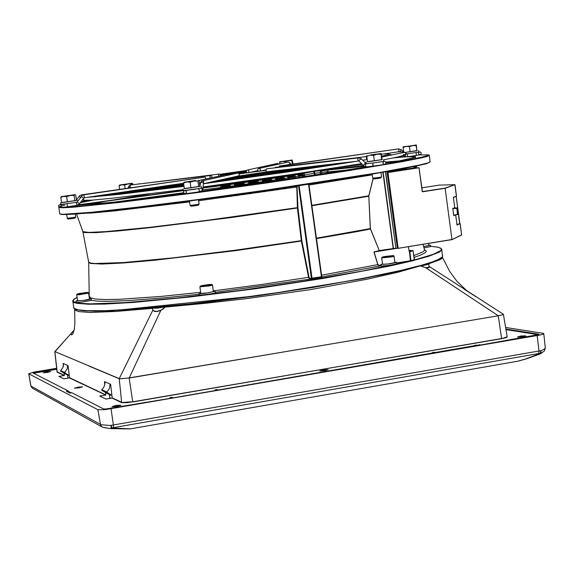 <?xml version="1.0" encoding="UTF-8"?>
<svg xmlns="http://www.w3.org/2000/svg" width="574" height="574" viewBox="0 0 574 574"><rect width="100%" height="100%" fill="white"/><g stroke="black" fill="none" stroke-linecap="round" stroke-linejoin="round"><path stroke-width="0.86" d="M269.916 171.432L279.897 170.27M259.563 171.224L260.316 171.066M260.201 171.081L264.011 170.248M248.786 172.616L252.668 171.77M291.169 168.95L229.004 178.055M228.789 178.098L229.177 178.005M173.269 184.749L183.594 183.242M252.553 171.784L256.377 170.952M220.466 179.935L224.807 178.988M172.659 184.835L158.847 186.859M312.909 166.395L220.595 179.927M216.197 180.889L220.803 179.87M144.361 188.975L158.223 186.952M211.871 181.85L216.326 180.875M143.751 189.068L129.86 191.099M207.479 182.833L212 181.843M115.288 193.23L129.229 191.192M397.847 151.902L383.676 153.94L388.605 153.861L388.569 154.636M383.619 153.976L381.466 154.291M203.533 183.709L207.609 182.819M100.063 195.461L86.021 197.513M397.258 151.981L399.016 151.601L398.679 148.86L401.334 149.735L399.884 151.794M85.404 197.599L83.732 198.087L79.571 203.756L77.239 201.991L76.457 202.392L76.894 205.37L79.564 203.77M218.644 176.211L218.543 174.876L219.297 174.08L220.237 174.539L220.567 175.802M211.871 177.682L211.784 176.132L210.723 175.457L209.89 176.512L210.314 178.012M258.831 168.447L259.814 168.699L260.417 169.753L260.029 170.901L259.204 171.317L258.25 171.066L257.64 170.004L258.027 168.856L258.831 168.447M247.803 172.846L248.786 172.193L248.987 171.289L248.384 170.234L247.451 169.976L246.605 170.392L246.217 171.54L246.827 172.602L247.803 172.846M282.494 166.568L282.702 165.771L283.176 166.482M279.99 166.862L279.509 165.972L279.28 166.948M266.817 168.799L265.891 169.832L266.243 171.353L266.896 171.77L269.22 171.526M274.709 167.859L275.42 167.407M227.304 175.328L225.56 174.718M237.371 173.133L238.454 173.147L239.293 174.08L239.15 175.335L238.131 176.017M202.636 177.459L81.515 194.866L79.528 195.906L76.45 200.01M205.212 177.079L205.836 178.98M33.457 373.222L56.769 369.204M112.002 406.643L115.876 405.416L120.856 405.208L116.895 406.363L112.002 406.643M517.49 337.06L520.647 335.991L525.748 335.833L522.268 336.766L517.49 337.06M43.28 372.727L46.594 371.794L50.691 371.543L47.319 372.447L43.28 372.727M319.754 370.991L323.255 369.843L328.285 369.678L324.59 370.711L319.754 370.991M74.512 388.146L78.086 387.077L82.584 386.847L78.947 387.859L74.512 388.146M64.754 373.165L60.729 371.285L60.622 370.589L63.004 367.482L63.57 363.615L67.624 365.401L67.258 368.773L64.647 372.461L64.754 373.165L65.551 373.028L66.555 374.305L67.352 374.176L67.459 374.879L68.256 374.743L68.356 375.446L69.232 375.303M111.887 395.127L110.847 395.299L110.732 394.517L109.849 394.668L109.734 393.879L108.852 394.029L108.737 393.247L107.855 393.398L107.74 392.609L106.85 392.76L106.735 391.977L108.486 390.133L109.641 387.866L110.05 384.099L110.624 384.358L112.181 397.99L106.032 399.102L99.768 396.082L105.752 395.056L105.616 392.688M104.791 384.946L104.439 381.631L105.006 381.875L104.784 384.996L103.463 387.837L101.734 389.66L101.849 390.435L106.85 392.76M67.624 365.401L68.091 365.609L69.511 377.8L63.958 378.818L58.914 376.386L64.331 375.468L64.188 373.351M74.555 308.834L75.294 310.319L78.911 311.625L90.01 312.464L115.525 311.438L152.297 308.382L153.05 310.512L154.679 311.46L157.14 311.56L160.792 310.448L129.172 378.058L292.762 350.413L129.121 377.936L120.805 378.79L119.27 378.639L54.889 351.568M88.992 366.054L119.478 378.847L129.1 377.936M119.234 378.768L121.717 402.647L127.6 402.639L501.662 338.682L506.318 337.612L507.172 336.787L501.662 338.682M160.734 310.304L163.188 309.006L165.075 307.083L161.43 309.946L157.154 311.402L153.818 310.929L152.749 309.773L152.397 308.288M420.34 265.891L397.717 272.263L366.865 279.258L309.795 289.755L246.181 298.724L204.079 303.452L165.075 307.083M165.305 307.14L165.699 306.789M165.534 306.803L157.821 308.094L152.368 308.252L152.426 308.654M420.993 265.934L425.743 267.771L420.505 265.841M420.835 266.056L428.857 264.169L428.95 267.412L425.714 267.62M503.262 314.179L502.386 314.875L498.304 315.772L425.743 267.771L428.541 267.793L429.23 267.305L429.187 266.645M503.391 314.265L429.158 266.408M428.348 263.897L439.942 259.699L442.202 258.135L442.274 257.08M35.66 372.705L35.574 372.232L32.991 372.985L68.17 390.901L68.414 392.293M56.661 368.271L33.816 372.11L28.757 373.832L97.881 409.678L104.834 409.7L539.517 335.173L543.198 334.14L543.822 333.652L543.313 333.329L505.622 327.503M480.022 345.096L538.979 334.513M68.17 390.901L66.311 391.217L69.992 393.104L71.865 392.788L103.607 408.953L106.326 408.918L170.966 398.198L479.986 344.787M540.177 353.864L541.103 352.931L540.895 350.786L539.022 351.015L538.871 353.534L540.098 353.441L525.605 358.987L517.92 361.218L130.513 428.871L112.081 427.982L110.983 428.663L103.794 427.53M537.178 335.618L539.022 351.015L113.351 425.004L113.501 427.601L112.081 427.982L111.169 425.478L110.99 428.663M111.055 408.846L113.351 425.004L110.086 425.47L101.067 424.724L30.874 386.044L32.201 388.081M540.091 353.871L540.895 350.786L544.13 349.222L545.286 348.023L544.374 350.965L540.6 353.728M320.629 173.635L320.45 171.755L321.505 170.607L320.357 171.368L320.457 173.972M329.031 169.854L364.246 166.324L328.88 169.875M332.891 168.828L359.001 166.166M408.322 246.684L409.19 251.398M394.769 248.52L395.902 248.564L394.596 248.406M380.928 265.547L377.95 264.858L374.069 252.015L394.474 248.736M409.075 251.419L409.843 251.656L413.05 250.73L414.249 259.627L412.161 260.438L414.457 259.771L413.065 250.709L409.312 251.548M412.053 260.287L410.396 260.833L409.463 251.534M396.806 263.15L410.948 260.998L409.858 251.455M382.894 171.985L393.19 248.341L394.395 248.564L374.578 251.749L379.192 250.616L374.277 251.835M370.46 229.033L379.256 250.58L393.269 248.52L379.328 250.752L370.374 228.631L370.395 229.062L356.662 231.681L316.353 238.655M452.003 239.623L461.639 234.917L451.91 239.674L398.112 248.327L394.589 248.37M397.287 248.355L395.974 248.564L397.33 248.241L387.005 171.561M373.997 251.986L377.893 264.901L378.976 265.59L380.957 265.719M370.374 228.631L368.795 195.806L370.302 228.631L316.288 238.21M373.129 178.5L368.795 195.806L311.768 205.356M410.948 260.998L433.148 254.332L440.502 250.766L441.363 249.79L441.442 248.929L440.746 248.183L437.115 247.028L430.622 246.339M442.683 255.602L442.281 256.915L438.923 259.204L432.222 261.938L422.206 265.059L401.183 270.383L363.091 278.318L323.506 285.386L279.789 292.288L234.687 298.566L191.106 303.818L134.445 309.128L105.638 310.685L86.911 310.692L78.042 309.802L73.917 308.209L72.733 300.711L74.046 299.097L77.095 297.375L73.192 299.994L74.01 302.003L79.736 303.316L90.405 303.868L125.964 302.541L177.617 297.949L239.502 290.53L303.732 281.203L361.914 271.172L410.403 260.983M296.744 185.646L297.425 208.003L297.956 207.953L297.038 186.981L297.511 185.847M82.95 231.882L84.758 232.613L96.274 232.585L118.179 230.963L149.419 227.77L231.243 217.546L297.425 208.003L301.336 240.922L308.568 277.558L309.522 278.964L309.852 278.447L309.056 277.264L301.859 240.8L297.956 207.953M315.148 175.013L314.602 172.279L313.641 171.418L314.552 175.106M297.167 174.489L298.071 174.912L298.588 176.024M298.372 175.013L302.749 174.403L303.481 175.178L304.672 175.005L304.12 173.872L303.036 173.47L313.626 171.404L321.332 170.629L313.612 171.411L284.84 176.354L287.244 176.24L288.306 177.718M294.921 174.747L299.011 174.008L300.102 175.594L302.326 175.328L302.469 174.948L300.259 175.221L300.568 173.771L298.911 174.008M288.091 176.735L293.716 175.938L294.362 176.735L295.574 176.562L295.072 175.407L294.189 174.984L297.31 174.489L298.573 175.292L299.018 177.445M293.651 175.945L294.139 174.991L290.365 175.457L291.52 177.022L288.457 177.56L293.35 176.842L293.493 176.483L291.614 176.692L292.044 175.221M276.173 178.614L282.788 177.689L283.369 178.5L284.561 178.342L283.369 176.72L287.014 176.161L288.256 176.993L288.657 178.98M275.168 178.005L276.022 179.669L276.51 179.576L276.582 180.745M263.071 180.588L270.469 179.583L270.906 180.423L272.026 180.279L271.165 178.6L275.211 178.005L276.273 178.801L276.668 180.731M287.287 176.268L280.098 177.101L280.736 178.428L281.188 178.37L281.734 176.878L261.27 179.963L262.189 180.064L262.784 181.657L263.351 181.556L263.193 181.018L262.117 179.949L248.112 181.879L249.037 183.644L249.489 183.558L249.367 182.876L248.614 181.944L244.065 182.539L243.319 183.364L243.441 184.412L244.108 184.34L244.094 182.453L243.304 182.532L234.831 183.737L234.386 184.089L234.486 185.675L235.455 185.517L235.318 184.29L234.587 183.867L229.987 184.527L229.435 185.402L229.779 186.313L230.16 186.263L230.181 184.519L230.899 184.268L221.901 185.474L220.782 185.84L220.66 187.526L221.751 187.361L221.815 186.17L220.976 185.682L202.959 187.985L221.901 185.474M249.295 182.589L256.542 181.549L257.166 181.556L257.425 182.417L258.436 182.288L257.791 180.58L262.174 179.956L263.107 180.659L263.502 182.632M249.417 183.099L249.209 181.7L248.097 181.886M236.043 186.507L236.158 183.522L234.831 183.737M222.497 188.38L222.447 187.232L229.449 186.22L223.2 187.045L223.408 185.244L221.951 185.474L222.856 186.227L229.442 185.337M174.489 191.573L175.479 190.905L179.246 190.324L176.756 190.475L173.004 191.027L171.906 191.924M172.186 191.063L171.174 192.025L172.171 191.063M170.987 191.214L170.421 192.132L170.995 191.214M221.894 186.442L222.841 186.227L222.913 186.744L222.073 186.93L222.439 187.239L229.385 186.306L222.425 187.239L223.343 186.679L229.421 185.868M235.433 184.62L235.799 184.484L235.885 185.424L243.103 184.426L235.936 185.416L236.258 184.936L243.089 183.989L243.103 184.426L236.266 185.294L243.398 184.146L243.484 184.742M249.912 184.563L249.468 183.092L256.255 182.116L256.37 182.46L249.539 183.436L256.894 182.46L257.159 182.066L256.657 182.066L256.399 182.453L257.374 182.762L257.159 182.066M261.357 179.992L269.974 178.693L268.474 178.88L268.969 180.236L269.407 180.179L269.156 180.566L270.16 180.494L270.419 180.107L269.407 180.179L269.335 179.662L270.017 178.686M263.258 181.09L268.969 180.236L270.749 180.781L270.419 180.107M288.356 177.215L291.133 176.756L294.053 177.115L293.493 176.483M298.667 175.479L302.642 175.637L303.101 175.486L302.469 174.948M320.421 172.645L314.243 173.334M385.965 162.916L395.701 161.739M394.675 162.664L394.474 163.073M91.424 204.416L90.254 203.44L183.364 190.611L90.218 203.44L91.072 204.444M77.433 205.399L76.859 205.37M76.744 205.392L77.103 205.413L76.744 205.392M83.402 213.062L83.596 213.514L83.395 213.062M88.102 203.461L78.466 204.789M92.371 212.222L92.471 212.947L92.357 212.222M90.376 203.44L77.662 205.176L90.276 203.44L91.087 204.48M422.148 191.458L419.02 167.744L387.744 172.573L419.042 167.752L422.392 191.587M387.177 171.963L413.309 168.053L418.912 167.723L387.235 172.408L387.974 172.544L398.155 248.155L387.744 172.573L387.263 172.602M419.099 167.873L422.256 191.436M398.112 248.327L451.953 239.502L398.119 248.327M459.659 223.444L456.186 196.33L459.853 223.595L456.976 224.642M457.033 225.001L455.691 214.977L457.048 225.058L460.061 223.609M454.005 207.896L453.001 208.52L456.804 208.312L457.478 214.547L456.818 208.362L457.471 208.018L452.893 208.706L454.005 207.896L457.313 207.939L454.185 208.046M457.32 207.939L458.282 214.073L453.761 215.286L452.807 208.728L453.675 215.307L457.478 214.547M457.535 214.518L458.282 214.073L457.492 208.089M456.366 196.265L453.381 197.327L454.773 208.025L453.417 197.234M422.521 191.759L445.273 188.265L454.902 184.72M451.989 239.645L461.639 234.988L460.147 223.688L457.012 224.915M445.08 188.114L422.435 191.587L445.08 188.114L454.838 184.713L445.08 188.114M445.166 188.286L451.96 239.502L445.166 188.286M245.593 181.621L249.769 180.875L242.135 181.807M207.924 186.5L206.317 186.923M206.26 186.93L203.038 187.382M234.235 182.927L229.033 183.838L234.235 182.927L231.257 183.156M228.94 183.802L228.143 183.902M222.447 184.763L216.872 185.531M216.886 185.66L214.532 185.746M253.392 180.057L248.736 180.781M263.437 178.622L268.388 177.962L264.757 178.657M251.993 180.623L247.832 180.989L254.16 180.186M219.864 184.964L227.469 183.852L221.069 184.871M229.679 183.379L226.522 183.809M214.54 185.811L213.32 185.947M231.494 183.881L234.931 183.192L230.547 183.795M242.522 182.152L245.521 181.499L239.91 182.231L245.572 181.499M234.945 183.321L238.318 182.812M236.954 182.367L242.142 181.858L236.904 182.611M222.461 184.85L228.1 183.989M213.076 185.703L210.988 186.005M286.017 175.752L287.115 175.529L286.017 175.752M246.555 181.018L242.816 181.549M242.429 181.599L247.129 180.939M203.088 187.016L289.131 174.883L361.548 163.64M203.081 187.059L203.605 186.93M205.463 186.859L203.949 187.088L205.463 186.859M206.927 186.622L205.636 186.815L206.927 186.622M207.924 186.493L203.067 187.196L207.96 186.665M229.098 183.551L230.906 183.3L229.098 183.551M232.147 183.206L230.468 183.429L232.147 183.206M227.089 183.888L228.926 183.666M220.373 185.043L218.493 185.294L220.373 185.043M266.479 178.234L265.324 178.37L266.479 178.234M220.839 184.613L219.541 184.799L220.839 184.634M219.541 184.771L221.291 184.527M215.716 185.452L214.568 185.553L215.731 185.56M218.464 185.022L217.309 185.122L218.479 185.129M213.097 185.782L211.304 186.062L213.097 185.782M221.844 184.455L223.846 184.182M233.015 183.465L231.659 183.637L233.015 183.465M246.246 181.334L249.769 180.875M243.082 181.836L244.445 181.664L243.082 181.836M234.407 183.149L237.198 182.805L234.407 183.149M239.48 182.015L238.447 182.159M226.307 184.103L222.863 184.519L226.307 184.103M243.9 181.391L245.328 181.19M283.506 176.132L282.795 176.247L283.506 176.132M199.192 295.05L205.105 294.821L214.167 293.264L215.386 292.812L215.207 291.312L213.349 291.19M200.735 292.984L199.293 293.737L204.904 293.379L215.207 291.312M212.488 285.099L213.385 291.614L207.788 292.848L200.857 293.422L199.867 286.892L209.345 285.952L212.387 285.199L212.172 284.589L209.288 284.489L202.529 285.465L200.297 286.089L199.867 286.9M199.917 186.356L184.347 188.559M201.209 186.299L201.266 188.186L183.371 190.654M198.475 199.479L199.135 204.143L193.51 205.09L190.094 205.42L189.413 200.678M190.109 205.427L191.199 206.195L194.787 205.786L198.303 205.191L199.121 204.157M195.748 180.466L184.017 182.252L195.748 180.466M183.565 183.041L184.376 188.746L199.924 186.399L199.113 180.71L198.611 180.25L197.915 181.068L193.926 181.004L190.116 182.238L186.973 181.965L183.565 183.041L184.017 182.252M77.562 300.539L75.933 301.07L76.177 302.52L81.185 302.24L90.979 300.475L91.374 300.224L91.18 298.896M75.919 301.128L86.265 300.116L90.778 299.126L91.065 298.817L89.429 298.803M88.59 293.056L87.908 292.439L85.426 292.539L77.031 294.103L76.801 294.849L78.846 294.799L88.59 293.07L89.479 299.126L83.61 300.417L77.612 300.862M76.507 200.426L61.547 202.557M76.636 202.349L60.966 204.516L60.535 202.801M75.187 213.736L75.682 217.123L67.359 218.357L66.577 214.246M67.187 218.35L68.227 219.067L71.628 218.665L74.914 218.106L75.668 217.137M60.779 197.363L61.569 202.708L76.514 200.469L75.732 195.131L74.986 194.665L61.361 196.609L74.85 194.722L74.146 195.519L70.308 195.469L66.649 196.638L63.621 196.394L60.779 197.363L61.138 196.803M131.496 184.039L127.995 183.981L132.056 183.314L131.618 184.864M124.651 185.058L121.796 184.842L127.995 183.981L124.651 185.058L125.154 188.494M132.91 184.706L132.766 183.716L132.063 183.271L119.923 184.972L121.796 184.842L119.112 185.746L119.586 185.065M285.371 161.674L282.401 161.488L288.543 160.641L285.371 161.674L285.5 162.65M279.603 162.406L279.861 161.746L282.401 161.488L279.603 162.406L279.803 163.891M293.063 163.999L292.144 160.017L279.811 161.803M292.152 160.038L291.872 160.713L288.543 160.641L292.188 160.031M423.985 247.925L430.608 246.59L430.443 245.191L428.8 245.141M423.655 246.648L430.478 245.234M428.577 243.426L428.814 245.5L423.626 246.54M417.176 150.546L405.366 152.433M418.668 150.445L418.79 152.117L406.894 153.911M416.537 165.707L416.631 166.553L414.098 167.005M414.048 167.802L415.949 167.457L416.652 166.539M403.091 147.446L403.192 146.757L406.198 146.456L403.091 147.446L403.637 151.536M405.294 152.397L416.875 150.783L416.394 145.136L403.17 146.786M416.265 144.957L416.186 145.638L412.756 145.552L416.265 144.957M412.756 145.552L409.47 146.643L406.198 146.456L412.756 145.552M382.506 263.911L380.799 264.478L381.158 266.013L389.825 265.317L396.828 263.853L396.691 262.332L394.883 262.232M380.792 264.506L389.638 263.904L396.699 262.361M394.926 262.591L388.139 263.975L382.557 264.27L381.703 257.934L391.863 256.901L394.037 256.32L393.534 255.645L383.611 256.707L382.119 257.159L381.703 257.934M382.184 159.579L367.496 161.624M383.741 159.493L383.748 161.351L375.059 162.729L366.456 163.748L366.004 161.954M380.949 172.322L381.574 176.971L379.73 177.337L372.713 178.184L372.124 173.822M372.734 178.198L373.774 178.952L377.247 178.564L380.741 177.99L381.574 176.957M370.869 154.815L381.129 153.523L370.869 154.815M366.772 156.25L367.525 161.832L382.184 159.615L381.15 153.531L380.964 154.291L376.953 154.248L373.617 155.396L370.101 155.188L366.772 156.25L366.937 155.497M138.686 184.024L139.389 183.594M128.684 186.536L129.581 187.849M130.836 184.95L129.882 186.256L130.721 187.684M288.019 162.105L289.691 162.751L289.798 163.762L289.203 164.566M258.953 168.433L288.442 162.012L290.021 162.93L289.999 164.444M278.756 164.121L277.149 163.568M406.299 153.696L405.918 154.858L404.562 155.977L406.327 156.759L407.655 156.451L407.375 153.846M406.995 153.904L405.983 153.402M398.421 148.888L282.738 165.771M401.212 149.642L404.605 152.304M412.9 158.015L413.653 156.767L407.447 156.759L416.229 155.446L416.394 153.882L415.856 152.648M400.817 156.307L403.601 157.011L403.802 155.375M365.954 163.784L364.526 163.942L363.5 165.556L364.669 166.568L366.341 166.876M366.126 163.755L365.172 165.19L366.234 166.876L373.767 166.03M358.678 157.886L357.954 158.367L357.746 159.644L358.305 160.763L359.023 160.985M361.426 158.991L359.848 159.479L359.087 161.05L363.586 165.764M419.673 154.901L428.886 154.937L425.851 156.401L383.497 164.652L373.652 166.022L372.648 164.795L373.244 162.973M367.216 159.536L366.341 158.202L366.822 156.645M198.023 188.781L198.891 189.176L199.422 190.353L198.963 191.544L198.116 191.96M201.266 188.186L202.278 189.284L201.976 190.755L198.496 191.859M201.417 187.741L202.83 188.903L202.342 190.41L201.417 191.171M200.405 183.077L201.725 182.202L203.49 183.056L202.83 188.961M201.833 180.875L203.655 181.449L203.569 183.357M82.06 195.555L81.738 194.83M80.554 197.312L79.083 196.423M67.043 203.813L67.431 206.762L61.432 207.551L60.485 207.616L61.49 206.274L61.153 205.198L60.019 204.609L60.779 204.437M81.235 196.394L83.668 198.173M77.138 201.976L82.419 195.311L83.976 194.823L84.342 197.757M292.762 350.413L498.304 315.772L501.576 338.502L132.795 401.929M129.172 378.058L132.738 401.735L122.133 402.525L112.203 397.875M119.27 378.639L152.878 310.003M165.929 306.659L156.386 308.044L152.691 307.872M428.857 264.183L427.235 263.868L428.663 264.033L427.867 264.413L421.122 265.669M102.653 427.264L101.311 426.295L100.515 424.76L97.881 409.678M102.079 426.963L32.295 388.153L31.018 386.338L28.8 373.853M399.368 156.659L401.083 156.487M379.141 165.334L296.701 178.22L194.335 192.606L296.693 178.22L379.163 165.326M62.301 207.451L84.356 205.865L108.4 203.325L186.435 193.653L131.869 200.577L80.116 206.267L61.511 207.444L59.387 207.243L59.273 206.769L64.848 205.026M81.099 201.668L87.973 200.405M203.031 187.461L257.023 180.279L298.408 173.506M395.802 161.725L414.665 157.412L415.217 157.089L414.744 156.673L407.748 156.716M406.55 156.788L403.888 156.967M402.826 157.046L394.116 157.8M76.514 205.427L113.552 202.163L184.218 193.51M200.771 191.321L290.473 178.708L366.779 166.833M172.315 191.042L172.688 190.999M174.453 191.573L175.457 190.912L183.307 190.224L175.551 190.898M93.332 200.053L80.374 202.665M327.955 173.047L327.754 170.966L328.83 169.882L327.74 170.937L327.926 173.054M332.705 168.849L322.315 169.89M424.423 249.561L424.315 250.551L422.579 252.008L413.725 255.624M399.239 169.811L412.835 166.474M413.969 257.453L420.311 255.236L425.269 252.718L426.374 251.19L424.444 249.654M88.618 293.249L89.4 293.013L88.618 293.242M321.67 276.948L380.957 265.748M215.35 292.331L311.876 278.899L321.842 277.242L321.605 276.761L309.852 278.447M89.479 296.658L89.149 296.887M91.266 300.346L97.637 301.106L107.338 301.336L127.894 300.64L165.24 297.77L199.078 294.247M60.119 214.052L62.136 214.554L68.177 214.489L78.258 213.829L110.036 210.723L181.714 202.041L238.935 194.335L296.823 185.998L370.043 174.518L415.038 166.352L426.36 163.698L429.926 162.105M385.678 171.762L395.888 248.413L385.448 171.791M368.824 196.229L311.826 205.772M368.867 195.827L373.193 178.55M377.843 264.628L321.397 275.247M72.719 301.479L74.06 302.548L77.095 303.373L88.296 304.242L104.669 304.062L133.469 302.398L190.13 296.98L256.262 288.65L322.566 278.541L388.957 266.178L410.797 261.213L428.95 256.205L439.289 252.115L441.7 250.164L441.693 248.98M311.043 278.971L311.381 278.455L298.566 185.761L308.855 184.211L321.591 276.761M198.647 200.728L297.038 186.981M301.831 240.563L235.799 250.135L173.14 257.855L123.79 262.512L94.954 263.509L90.52 263.036L88.712 262.182L82.886 231.659L89.063 232.405L105.838 231.58L149.297 227.369L209.166 220.064L297.928 207.601M88.726 262.253L90.513 263.444L101.95 264.018L123.683 262.957L154.664 260.252L235.771 250.594L301.888 240.937M213.298 290.839L261.091 284.568L309.056 277.264M312.148 278.856L299.119 185.689M321.533 277.299L308.554 184.268M200.642 292.331L161.28 296.399L120.059 299.269L105.587 299.549L95.65 299.061L90.376 297.856L89.472 296.507M89.257 297.583L88.661 261.931M76.392 213.643L82.85 231.559M77.734 213.542L92.428 212.954L113.408 211.002L189.592 201.919M304.887 176.562L304.672 175.005L314.817 173.075M295.761 177.926L295.574 176.562L298.595 176.06L298.789 177.474M284.726 179.554L284.561 178.342L288.134 177.775L288.306 179.031M272.184 181.384L272.026 180.279L276.022 179.669L276.18 180.803M258.58 183.336L258.436 182.288L262.705 181.664L262.849 182.726M244.445 185.337L244.302 184.311L247.746 183.823L248.678 183.694L248.822 184.72M230.31 187.303L230.16 186.263L231.085 186.134L234.486 185.675L234.63 186.708M202.629 189.822L220.66 187.526L220.811 188.609M308.97 185.072L372.261 174.848M74.448 308.633L78.222 310.046L85.763 310.9L97.056 311.144L130.248 309.738L175.493 305.813L201.46 302.986L256.994 295.904L312.665 287.517L382.248 274.838L406.744 269.385L425.169 264.499L437.036 260.338L442.188 257.03M430.199 161.674L428.355 162.786L419.307 165.111L379.213 172.623L265.547 190.209L198.052 199.537L137.243 207.25L91.23 212.33L62.781 214.303L59.782 213.872L58.835 207.494L62.996 207.824L74.01 207.164L118.947 202.493L197.069 192.627L264.578 183.278L348.44 170.7L401.9 161.746L422.292 157.685L427.494 156.322L429.194 155.296L415.461 158.776L384.329 164.458L382.844 163.066L383.891 161.308M59.961 213.994L59.753 213.679M430.622 246.332L438.371 247.272L441.729 249.044L442.497 256.743L441.428 257.913L436.807 260.445L423.282 265.059L409.936 268.61L362.947 278.677L260.711 295.38L112.325 310.749L95.564 311.151L83.481 310.742L76.22 309.573L73.91 308.281L73.58 307.327M302.67 174.41L303.036 173.47L300.554 173.771M285.422 176.318L284.955 176.369M274.372 178.069L273.647 178.112M274.221 178.012L280.09 177.101M282.788 177.689L283.369 176.72L281.741 176.878M276.553 179.884L282.673 178.937L276.489 179.447L282.681 178.22L276.403 179.102M262.189 179.956L261.213 179.992M262.06 179.841L268.467 178.88M270.469 179.583L271.158 178.6L269.974 178.693M249.489 183.558L249.073 182.195L248.018 181.98L243.785 182.625L243.441 184.412M257.31 180.566L256.255 182.116L255.911 180.738M257.145 181.549L257.783 180.588M236.158 183.522L242.91 182.589L243.017 183.472L235.806 184.484L234.96 183.73L230.16 184.462L229.457 185.574L229.614 187.404M242.91 182.589L243.993 182.46L243.383 183.063L244.094 182.453M243.376 183.953L243.319 183.436M235.548 185.122L235.663 186.564M229.858 184.606L223.408 185.244M222.073 186.93L222.066 188.444M176.254 190.79L173.161 190.999L173.427 191.716M176.986 190.683L177.495 190.396M229.457 186.292L221.959 187.669M229.471 187.418L229.507 186.65M243.254 185.502L243.154 184.778L235.562 185.84M257.08 183.551L256.98 182.805L249.532 183.881M249.74 183.486L256.865 182.46L249.74 183.486M263.581 182.618L263.394 181.865M270.433 181.635L270.318 180.832L263.344 181.513L270.146 180.501L263.344 181.513M282.795 179.834L282.673 178.937L283.14 178.873L282.681 178.22M293.292 176.864L288.471 177.653L293.292 176.864M263.33 181.434L269.141 180.573L263.33 181.434M288.521 178.005L293.572 177.179L293.723 178.227M298.86 176.29L302.642 175.637L302.814 176.871M302.319 175.328L298.81 175.938L302.326 175.328M278.684 178.751L278.677 179.11M338.667 167.343L362.416 164.544M385.757 162.062L400.645 160.785M406.787 160.462L408.932 160.433M84.005 213.492L83.804 213.026M91.216 204.028L104.762 201.438M111.184 200.29L149.226 193.955M91.969 212.258L92.077 212.976M279.237 177.237L274.286 178.019M249.238 181.75L248.169 181.908M230.726 184.319L222.002 185.467M421.775 187.834L439.254 185.086L454.895 184.713L456.423 196.243M452.843 208.369L452.807 208.728M325.953 174.195L326.061 173.8M326.262 173.312L327.697 171.963M327.668 171.77L325.982 173.355M325.795 173.836L325.702 174.238M322.566 172.229L327.661 171.719L322.086 172.358L320.385 174.216M320.227 174.69L320.199 175.077L320.256 174.683M200.635 286.139L205.384 284.969L211.662 284.482L206.769 285.587L200.635 286.139M79.169 293.472L87.793 292.525L79.879 293.953L77.296 294.031L79.169 293.472M386.697 256.922L382.313 257.145L384.774 256.478L393.219 255.609L386.697 256.922M269.758 171.439L237.342 176.182M239.236 173.929L247.251 172.803M258.652 171.26L249.116 172.544M260.503 171.023L265.87 170.327M280.413 170.184L233.281 177.086M239.064 173.642L246.77 172.559M258.164 171.002L252.876 171.712M264.198 170.198L265.87 169.976M183.257 183.285L182.991 183.816M183.666 183.745L172.946 184.778M227.089 175.048L231.523 174.41M238.813 173.362L246.504 172.286M257.905 170.715L256.578 170.894M168.656 185.424L168.397 185.99M301.974 167.658L225.015 178.93M183.737 184.247L158.496 186.887M220.574 175.687L222.174 175.45M226.737 174.79L235.641 173.513M238.389 173.118L246.339 172.006M154.04 187.562L153.81 188.157M183.802 184.692L144.009 189.011M220.559 175.379L246.246 171.712M139.432 189.7L139.217 190.331M323.944 165.082L216.534 180.817M183.859 185.115L129.473 191.135M220.495 175.084L246.21 171.425M278.455 167.02L279.273 166.912M124.809 191.838L124.615 192.498M335.087 163.769L278.225 172.494L212.208 181.786M199.896 183.436L200.369 183.371M183.917 185.524L139.597 190.934L114.9 193.266M220.394 174.797L246.232 171.124M110.179 193.976L110 194.672M391.281 155.281L390.851 154.535L389.875 154.298L381.724 156.214M346.352 162.449L282.401 172.272L207.817 182.762M183.974 185.926L129.774 192.606L100.278 195.411M199.565 183.874L200.312 183.773M220.229 174.532L246.325 170.822M95.535 196.121L95.277 196.86M219.282 174.087L138.119 184.089M127.937 188.093L129.2 185.775L130.707 184.972L210.694 175.465M278.921 164.085L277.565 163.482L247.516 169.976M398.865 151.751L399.303 151.823M419.644 154.793L421.022 154.284L421.151 152.612L420.376 152.01L418.417 152.21M418.876 151.988L419.486 151.959L418.676 152.627L418.525 153.753L419.859 154.844L416.121 155.482M396.003 149.24L279.516 165.972M266.68 168.813L358.836 157.872L361.046 158.639L366.277 163.741M384.078 164.401L385.29 164.128L385.972 162.794L385.204 161.509L384.429 161.308L376.601 162.514M198.008 191.967L185.553 193.703L186.615 191.91L185.266 190.539M195.82 189.126L184.448 190.668L183.601 191.407L183.666 192.979L185.438 193.639M199.96 186.356L200.534 182.424L201.704 180.925L237.837 173.032M63.621 204.251L59.065 204.968L58.577 205.636L58.864 207.142L60.693 207.494M403.379 154.585L405.395 154.521L405.911 153.932L405.753 152.77L404.283 152.368L381.839 157.025M403.235 152.655L403.587 152.045L402.962 151.794L397.531 151.923M357.731 161.115L286.706 172.035L203.526 183.737M362.682 160.297L366.341 159.694M199.623 184.261L200.254 184.175M184.032 186.328L119.837 194.299L85.605 197.556M219.993 174.274L246.497 170.514M82.412 199.888L83.582 199.501M403.852 155.195L398.126 156.946L383.776 159.787M366.126 162.873L365.286 163.016M183.228 189.628L112.088 198.26L91.575 200.183L83.316 200.24M57.063 371.809L54.795 351.711M507.179 336.838L503.42 314.33M74.598 308.862L74.885 322.732L74.297 329.426L72.747 334.046L71.506 334.893L70.889 334.046L74.197 329.985M475.954 296.772L464.029 289.095L467.179 291.097L456.918 281.231L449.758 271.48L442.461 257.475M54.795 351.661L73.006 331.327M130.32 428.893L111.091 428.663M518.308 361.139L526.903 358.678L540.478 353.785M102.488 427.185L110.868 428.649M423.038 244.316L424.538 249.984L425.234 250.35L424.487 249.819M308.855 184.211L321.871 277.12M308.367 183.91L308.209 184.319M89.479 296.823L89.178 297.088M429.366 155.418L430.084 161.99M290.379 175.457L285.249 176.29M257.776 180.588L249.209 181.7M229.944 184.369L230.655 184.333M179.074 190.36L176.11 190.568M394.022 157.821L403.515 157.018M403.63 157.011L407.382 156.767M411.96 159.472L411.809 159.881M93.426 200.046L80.346 202.701M76.636 206.568L76.894 206.927M320.364 174.216L322.086 172.351L327.661 171.726M214.253 185.488L213.105 185.646M216.463 390.377L215.049 389.868L216.836 389.559L218.256 390.069M476.549 345.699L474.497 345.318L478.235 345.404M171.346 398.134L170.055 397.595L171.863 397.287L173.161 397.818M171.97 398.026L171.863 397.287M476.255 345.641L476.176 345.031M216.943 390.298L216.836 389.559M433.37 352.795L432.272 352.572L433.973 352.278L435.924 352.673M434.059 352.924L433.973 352.278M68.234 391.296L71.334 392.874M538.419 334.699L505.974 329.612M68.356 375.446L64.266 373.387M67.459 374.879L63.377 372.82M66.555 374.305L62.487 372.261M65.658 373.731L61.597 371.694M60.622 370.589L64.647 372.461M63.42 366.212L63.111 363.414L63.57 363.615M110.847 395.299L105.774 392.76M109.849 394.668L104.784 392.135M108.852 394.029L103.794 391.504M107.855 393.398L102.811 390.88M106.735 391.977L101.734 389.66M109.44 394.647L109.785 398.464M67.646 375.116L67.919 378.151M35.574 372.232L56.711 368.723M505.881 329.046L538.95 334.204M109.763 398.213L110.151 398.399M111.019 398.256L109.706 397.631M68.45 378.065L67.89 377.8M328.306 170.119L321.483 170.801L321.835 172.465M399.282 170.148L399.145 169.1M268.646 177.868L269.945 177.682M249.783 180.975L251.986 180.523M235.412 182.919L234.249 183.006M260.539 179.361L259.269 179.49M258.322 179.705L254.182 180.329M264.736 178.528L262.612 178.736M216.154 185.359L216.57 185.316M217.654 185.258L217.309 185.122M213.306 185.825L211.304 186.062M238.82 182.661L238.303 182.711M242.501 182.008L238.806 182.554M234.931 183.192L233.101 183.479M256.04 179.676L253.988 179.971M257.052 179.533L256.621 179.597M216.47 185.187L215.924 185.266M210.974 185.933L210.328 186.026M209.969 186.069L209.323 186.163M215.573 185.309L214.568 185.445M273.03 177.251L273.489 177.172M275.506 177.014L279.33 176.326M277.981 176.778L279.667 176.275M282.157 176.125L283.8 175.666M286.311 175.472L288.126 175.034M270.354 177.624L273.03 177.237M290.422 174.826L291.994 174.46M294.512 174.18L295.818 173.893M276.058 176.964L277.959 176.663M278.942 176.684L280.435 176.426M293.4 174.496L294.498 174.094M283.585 176.182L284.625 175.766L282.43 176.196L284.625 175.766M288.808 175.228L290.408 174.711M284.639 175.881L286.297 175.357M280.449 176.541L282.917 175.802M283.807 175.709L284.582 175.551M279.674 176.362L281.023 176.075M205.011 186.83L203.081 187.074M206.231 186.686L205.011 186.794M203.067 187.167L206.231 186.665M203.605 187.052L203.074 187.138L203.605 187.052M268.388 177.962L267.297 178.069M236.89 182.51L234.601 182.69M232.678 182.963L235.39 182.747M259.319 179.483L260.51 179.188M259.254 179.389L258.042 179.504L259.297 179.31M255.186 179.935L258.3 179.54M257.389 179.569L255.172 179.841M258.293 179.353L257.382 179.497M261.464 179.045L258.343 179.346M262.576 178.837L261.557 178.995M261.005 179.088L262.569 178.801M260.531 179.131L260.998 179.045M261.378 178.916L260.524 179.088M259.412 179.246L260.316 179.066M252.603 180.25L257.798 179.619L252.61 180.336M215.788 185.395L216.154 185.323M216.764 185.23L215.788 185.359M224.707 184.175L225.18 183.996M224.276 184.118L224.692 184.082M242.113 181.693L241.353 181.75M276.56 176.857L277.371 176.605M274.559 177.287L275.491 176.9M273.188 177.251L274.537 177.115M288.787 175.113L286.756 175.522L288.815 175.285M292.912 174.467L291.097 174.84L292.927 174.575M282.917 176.189L281.841 176.397L282.925 176.218M293.127 174.539L294.197 174.137M292.503 174.518L293.106 174.388M293.472 174.245L292.496 174.467M280.736 176.505L282.135 176.01M279.488 176.555L280.715 176.333M280.908 176.168L279.481 176.498M208.226 285.142L203.038 285.759L208.226 285.142M207.013 285.328L206.956 284.934M190.934 187.956L190.116 182.238M198.726 186.78L197.915 181.068M81.558 293.587L79.664 293.709L80.661 293.379L85.447 292.797L81.558 293.587M67.438 201.998L66.649 196.638M74.936 200.871L74.146 195.519M119.629 189.305L119.112 185.746M292.338 164.107L291.872 160.713M416.875 150.783L416.186 145.638M410.159 151.794L409.47 146.643M390.693 255.932L384.889 256.858L390.693 255.932M388.454 256.485L388.404 256.097M381.717 159.881L380.964 154.291M374.37 160.993L373.617 155.396M69.382 377.907L105.702 395.07M57.034 372.074L64.266 375.496M112.052 398.076L121.717 402.647M105.006 381.875L110.05 384.099M64.403 375.317L57.163 371.902L54.889 351.783L72.934 331.406M105.853 394.876L69.519 377.728M113.501 427.601L538.871 353.534M363.457 165.635L358.937 166.173M183.328 190.353L88.152 203.461M409.936 260.826L396.778 262.971M409.032 250.4L412.871 250.573L409.032 250.393M387.12 171.54L397.423 248.155L387.106 171.547M394.532 248.363L393.412 248.312L383.116 171.949M281.282 178.356L281.332 178.715M305.999 184.649L305.949 184.268M299.858 185.187L299.908 185.574M289.375 186.737L289.547 187.992M285.974 188.523L285.802 187.268M277.256 188.516L277.429 189.779M273.432 190.36L273.253 189.097M263.932 190.439L264.105 191.709M259.835 192.319L259.663 191.049M249.905 192.434L250.085 193.703M245.708 194.321L245.529 193.051M235.713 194.421L235.892 195.691M231.573 196.286L231.394 195.017M221.901 196.322L222.081 197.592M303.481 175.178L303.696 176.742M304.758 184.448L304.816 184.828M294.362 176.735L294.548 178.105M295.617 185.818L295.789 187.059M283.369 178.5L283.542 179.727M284.611 187.44L284.783 188.695M277.83 189.714L277.658 188.459M270.906 180.423L271.057 181.542M272.133 189.255L272.313 190.525M264.722 191.616L264.549 190.353M263.473 182.64L263.322 181.563M257.425 182.417L257.568 183.479M258.652 191.192L258.831 192.462M250.895 193.589L250.716 192.319L250.895 193.589M244.668 193.173L244.847 194.442L244.668 193.173M236.861 195.555L236.682 194.285M235.598 186.572L235.455 185.517M236.746 194.277L236.926 195.547M229.485 186.342L229.629 187.397M230.719 195.11L230.899 196.38L230.698 195.117M223.171 197.442L222.999 196.172M221.908 188.466L221.751 187.361M223.157 196.15L223.336 197.42M223.767 197.363L223.587 196.093M230.561 195.131L230.741 196.401M237.306 195.497L237.134 194.227M244.337 193.216L244.517 194.486M251.175 193.553L250.996 192.283M258.164 191.264L258.336 192.534M258.738 192.477L258.558 191.207M257.482 183.493L257.374 182.762M271.502 189.348L271.681 190.611M272.126 190.546L271.947 189.284M270.871 181.571L270.763 180.774M264.829 191.601L264.657 190.338M283.865 187.547L284.037 188.803M284.51 188.738L284.338 187.483M283.269 179.77L283.14 178.873M294.785 185.94L294.957 187.189M295.438 187.117L295.266 185.868M294.204 178.155L294.053 177.115M303.876 184.584L303.933 184.964M304.399 184.893L304.349 184.512M303.287 176.806L303.115 175.565M327.725 171.949L347.263 170.012M355.528 169.194L361.677 168.584M119.478 201.496L183.522 192.685M453.388 197.478L456.093 196.459M457.004 224.864L459.853 223.595M453.797 215.602L454.694 215.221M290.286 163.468L290.645 164.351M263.897 170.256L265.891 169.811M278.146 167.077L279.273 166.826M248.126 172.76L248.635 172.645M256.255 170.959L257.841 170.614M403.752 155.339L404.562 155.977M363.313 156.946L366.8 156.437M403.587 157.011L405.918 156.673M280.894 170.155L290.638 169.007M291.621 168.892L301.472 167.737M302.448 167.622L312.407 166.453M313.375 166.338L323.449 165.161M324.41 165.047L334.599 163.848M335.553 163.741L345.864 162.528M346.818 162.413L357.243 161.194M358.198 161.079L358.894 161M362.546 160.16L365.896 159.766M366.786 159.658L367.224 159.608M275.283 167.421L366.808 156.53M226.013 174.618L198.92 180.473M200.376 183.321L199.573 183.501M238.009 176.024L236.997 176.254M236.84 176.29L232.936 177.158M232.779 177.194L228.832 178.069M228.674 178.105L224.678 178.995M76.894 205.37L67.445 206.755M205.241 177.079L83.912 194.78M114.671 193.323L100.68 195.368M545.293 348.016L543.822 333.652M30.874 386.044L28.7 373.76M414.263 259.62L413.065 250.723M414.033 168.01L414.155 166.202M300.137 185.538L300.08 185.151M289.899 187.942L289.727 186.686M277.916 189.707L277.744 188.444M264.75 191.616L264.578 190.346M460.169 223.745L461.639 234.917M455.031 184.864L456.509 196.071M198.991 293.623L199.192 295.065M183.371 190.661L183.113 188.853M76.722 294.806L77.612 300.876M77.691 201.223L77.569 200.376M74.017 205.793L74.161 206.776M415.196 155.619L415.612 158.74M394.073 256.262L394.934 262.598"/></g></svg>
